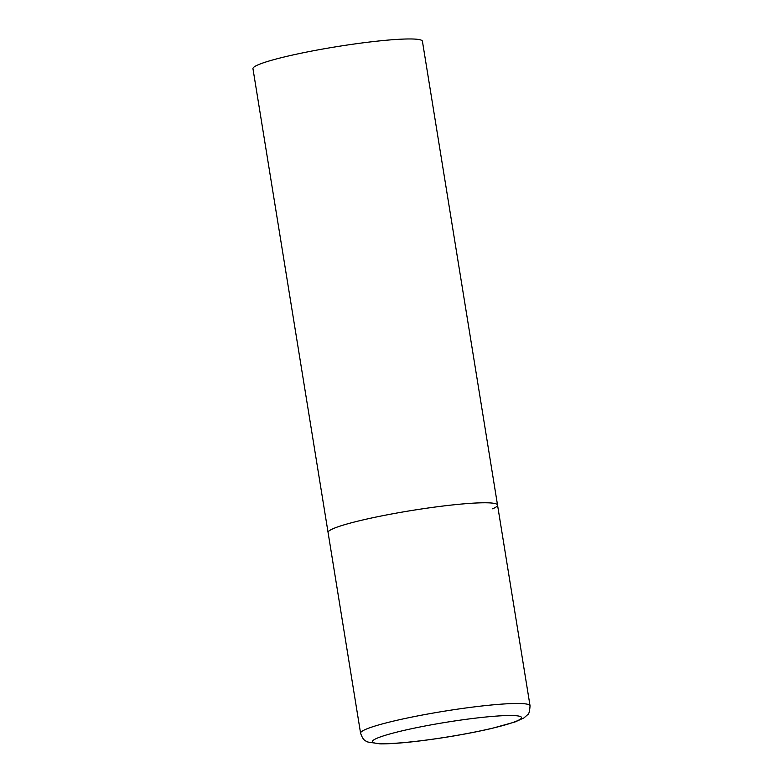 <?xml version="1.0" encoding="UTF-8"?>
<svg xmlns="http://www.w3.org/2000/svg" width="783" height="783" viewBox="0 0 783 783"><rect width="100%" height="100%" fill="white"/><g stroke="black" fill="none" stroke-linecap="round" stroke-linejoin="round"><path stroke-width="1.17" d="M497.538 505.055L422.419 41.245A85.836 8.349 -9.2 0 0 351.44 44.416A85.836 8.349 -9.2 0 0 257.842 64.94A85.836 8.349 -9.2 0 0 252.958 68.689L360.581 733.201A85.836 8.349 170.8 0 1 473.715 706.961A85.836 8.349 170.8 0 1 530.042 705.757L497.538 505.055A85.836 8.349 170.8 0 0 441.211 506.258A85.836 8.349 170.8 0 0 328.077 532.499A85.836 8.349 -9.2 0 1 332.971 528.75A85.836 8.349 -9.2 0 1 426.559 508.226A85.836 8.349 -9.2 0 1 497.538 505.055A85.836 8.349 -9.2 0 1 492.644 508.803M421.959 740.62A75.54 7.35 170.8 0 0 517.211 720.83A75.54 7.35 170.8 0 0 471.943 718.579A75.54 7.35 170.8 0 0 376.692 738.379A75.54 7.35 170.8 0 0 421.959 740.62M530.042 705.757C529.7 711.375 528.868 714.38 527.536 714.781L523.964 717.903L515.038 721.965L492.135 728.347C470.329 733.377 446.819 737.498 421.597 740.718C403.822 742.94 389.934 743.977 379.941 743.85L367.834 742.03C366.209 740.649 363.635 741.941 360.581 733.201"/></g></svg>
